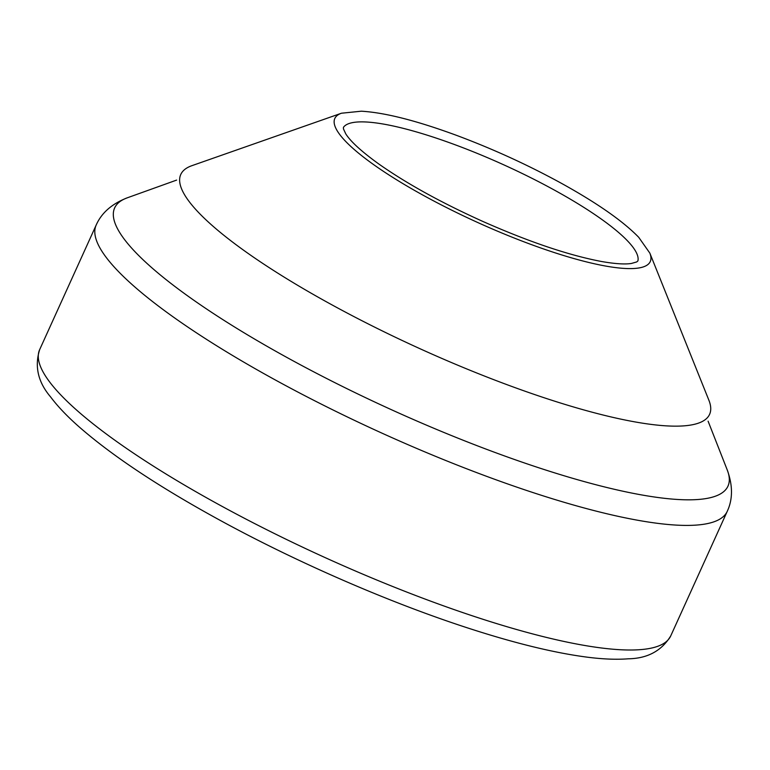 <?xml version="1.0" encoding="UTF-8"?>
<svg xmlns="http://www.w3.org/2000/svg" width="770" height="770" viewBox="0 0 770 770"><rect width="100%" height="100%" fill="white"/><g stroke="black" fill="none" stroke-linecap="round" stroke-linejoin="round"><path stroke-width="1.16" d="M341.466 113.219L191.923 165.666A290.338 59.868 24.4 0 0 181.893 172.499A290.338 59.868 24.4 0 0 420.449 348.925A290.338 59.868 24.4 0 0 710.335 412.21A290.338 59.868 24.4 0 0 708.862 400.159L649.832 253.099L638.696 237.276C622.891 221.038 597.058 203.01 561.205 183.193C527.527 164.761 492.54 148.783 456.264 135.26C416.464 120.611 384.827 112.593 361.351 111.198L341.466 113.219A173.192 35.718 24.4 0 0 477.785 222.54A173.192 35.718 24.4 0 0 649.832 253.099M127.32 197.803A336.74 69.435 24.4 0 0 392.633 410.256A336.74 69.435 24.4 0 0 727.236 469.941C732.876 485.437 732.886 499.229 727.255 511.319A346.481 71.446 24.4 0 1 382.199 433.25A346.481 71.446 24.4 0 1 96.183 225.052C101.573 212.847 111.948 203.771 127.32 197.803L176.628 180.093M96.183 225.052L39.655 349.647A346.481 71.446 24.4 0 0 325.681 557.855A346.481 71.446 24.4 0 0 670.728 635.914L727.255 511.319M454.021 144.365A161.787 33.36 24.4 0 0 343.43 127.358L343.449 128.908L345.797 133.913C350.668 141.613 361.65 151.613 378.725 163.933C406.647 183.578 441.518 202.818 483.348 221.664C529.702 242.127 569.203 255.428 601.851 261.559C615.086 263.85 624.932 264.485 631.39 263.465L636.732 261.935L637.897 260.934A161.787 33.36 24.4 0 0 460.133 146.647A161.787 33.36 24.4 0 0 454.021 144.365M708.092 421.171L727.236 469.941M39.655 349.647C34.4 366.453 38.048 382.209 50.589 396.916C57.538 406.185 66.769 415.925 78.29 426.137C111.717 455.532 159.053 486.967 220.297 520.433C298.096 562.928 391.112 603.276 469.931 628.676C515.505 643.412 554.496 652.893 586.894 657.128C602.64 659.168 616.424 659.726 628.243 658.802C647.435 658.504 661.603 650.881 670.728 635.914"/></g></svg>
